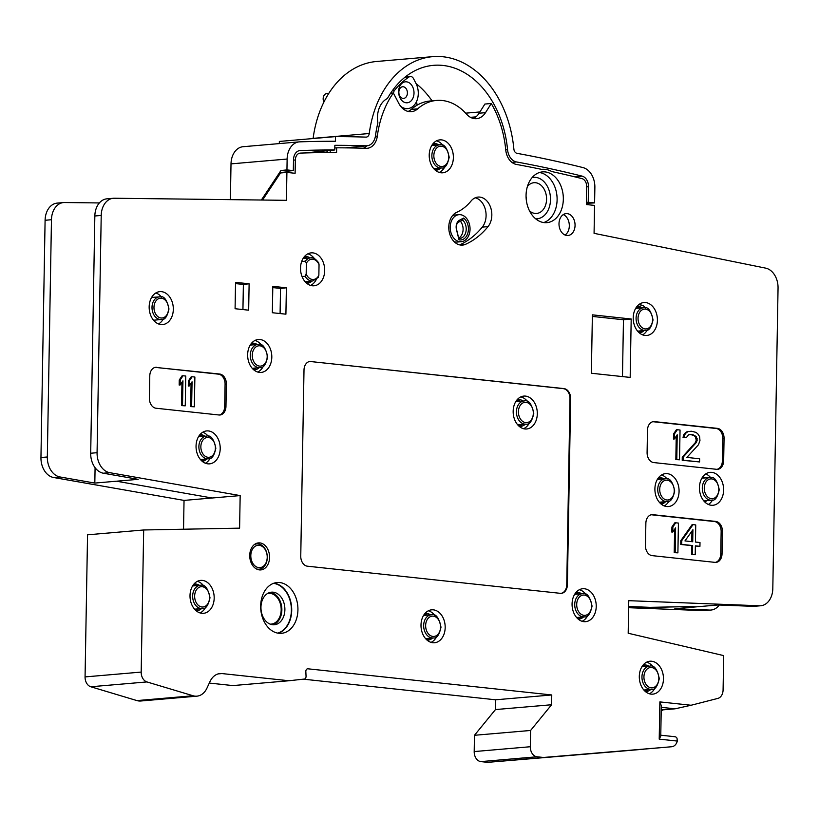 <?xml version="1.0" encoding="UTF-8"?>
<svg xmlns="http://www.w3.org/2000/svg" width="819" height="819" viewBox="0 0 819 819"><rect width="100%" height="100%" fill="white"/><g stroke="black" fill="none" stroke-linecap="round" stroke-linejoin="round"><path stroke-width="1.23" d="M400.593 106.204A16.36 11.927 85.1 0 0 407.719 108.61A16.36 11.927 85.1 0 0 415.98 83.405L413.513 78.614A4.679 3.409 85.1 0 0 410.35 76.505A4.679 3.409 85.1 0 0 409.142 76.925A87.899 64.077 85.1 0 0 394.553 90.346A4.679 3.409 85.1 0 0 393.529 93.335M417.076 105.19A16.36 11.927 85.1 0 0 416.472 101.679M401.771 83.497A10.524 7.668 85.1 0 0 400.102 98.024A10.524 7.668 85.1 0 0 410.851 101.116A10.524 7.668 85.1 0 0 412.53 86.589A10.524 7.668 85.1 0 0 401.771 83.497M323.894 102.078A5.579 4.064 -94.9 0 1 323.157 98.679A5.579 4.064 -94.9 0 1 326.75 93.561L328.788 93.386M400.604 87.684A5.846 4.259 85.1 0 0 399.15 94.41A5.846 4.259 85.1 0 0 403.624 98.403A5.846 4.259 85.1 0 0 405.64 97.471A5.846 4.259 85.1 0 0 407.104 90.745A5.846 4.259 85.1 0 0 402.62 86.753A5.846 4.259 85.1 0 0 400.604 87.684M473.3 118.427A18.704 13.636 85.1 0 0 479.125 113.206L484.889 104.054L491.267 103.501A88.831 64.762 -94.9 0 1 505.732 149.857A15.899 11.589 -94.9 0 0 516.349 164.424A1858.976 1355.128 -94.9 0 1 541.697 169.379A28.051 20.455 -94.9 0 1 542.291 169.318A28.051 20.455 -94.9 0 1 551.73 171.529A1858.976 1355.128 -94.9 0 1 581.889 178.593A7.484 5.457 85.1 0 1 586.67 186.517L586.353 204.535L594.553 205.415L594.072 233.333L765.652 268.13A18.704 13.636 85.1 0 1 778.05 288.063L772.808 588.595A18.704 13.636 85.1 0 1 760.738 605.763L754.36 606.306A18.704 13.636 -94.9 0 1 753.111 606.336L718.202 604.975L696.519 606.838L674.836 608.712L709.745 610.073A18.704 13.636 85.1 0 0 710.994 610.042A18.704 13.636 85.1 0 0 719.287 605.016M491.267 103.501L485.503 112.664A18.704 13.636 -94.9 0 1 476.535 118.673A18.704 13.636 -94.9 0 1 466.523 114.117A56.101 40.899 85.1 0 0 436.486 100.44L430.108 100.993A56.101 40.899 85.1 0 0 411.261 109.418A18.704 13.636 85.1 0 1 408.128 111.435M363.38 148.229A15.899 11.589 85.1 0 0 366.871 145.813M330.2 152.518L330.231 150.409M288.749 172.604L288.779 171.058M327.743 150.665A20.567 14.998 -94.9 0 1 326.371 152.539M543.478 757.473L643.621 749.16A9.347 6.818 85.1 0 0 643.642 749.16A9.347 6.818 85.1 0 0 643.632 749.16L671.682 746.744A9.347 6.818 85.1 0 0 671.693 746.744L543.478 757.473L536.988 756.776L480.866 761.609A9.347 6.818 -94.9 0 1 474.191 751.576L530.313 746.733L530.599 730.456L551.596 704.739L551.76 694.962L307.924 668.806A2.805 2.047 -94.9 0 0 307.637 668.795A2.805 2.047 -94.9 0 0 305.835 671.621L306.05 676.248A2.805 2.047 -94.9 0 1 304.279 679.064L288.984 680.753L221.99 673.566A18.704 13.636 85.1 0 0 220.055 673.546A18.704 13.636 85.1 0 0 209.981 681.603L206.972 688.103A18.704 13.636 -94.9 0 1 196.898 696.16A18.704 13.636 -94.9 0 1 193.069 695.761L146.918 681.93L90.796 686.762A9.347 6.818 -94.9 0 1 85.063 676.914L141.185 672.082L143.673 529.975L239.598 528.153L240.162 495.587L109.736 472.676A18.704 13.636 85.1 0 1 97.072 452.692L101.218 215.448A18.704 13.636 85.1 0 1 113.278 198.28A18.704 13.636 85.1 0 1 114.261 198.239L286.415 200.327L286.906 172.41L280.528 172.952L262.551 200.041M586.373 203.276L594.594 202.917L594.87 187.397A18.704 13.636 85.1 0 0 582.933 167.578A1870.197 1363.307 85.1 0 0 516.994 153.327A4.679 3.409 -94.9 0 1 513.871 149.038A100.051 72.942 85.1 0 0 432.708 56.654A100.051 72.942 85.1 0 0 369.246 133.517A4.679 3.409 -94.9 0 1 366.288 137.111A4.679 3.409 -94.9 0 1 365.991 137.121A1870.197 1363.307 85.1 0 0 335.473 136.609L335.391 141.267A1870.197 1363.307 -94.9 0 0 299.713 141.851A18.704 13.636 85.1 0 0 299.201 141.882A18.704 13.636 85.1 0 0 287.131 159.04L231.009 163.882L230.385 199.652M287.131 159.04L286.947 169.912L280.948 170.506L261.363 200.02M286.906 172.41L295.106 173.29L295.342 159.981L293.499 160.135M643.632 749.16L671.693 746.744A9.347 6.818 85.1 0 0 677.323 741.072L659.213 739.127L660.759 736.076L661.291 705.661L659.868 701.903L691.082 705.251L675.051 708.814L663.574 709.797A4.679 3.174 -83.9 0 0 661.189 711.527M530.313 746.733A9.347 6.818 85.1 0 0 536.988 756.776M141.185 672.082A9.347 6.818 85.1 0 0 146.918 681.93M436.486 100.44A56.101 40.899 85.1 0 0 417.639 108.876A18.704 13.636 -94.9 0 1 411.363 111.681A18.704 13.636 -94.9 0 1 398.781 103.358L393.355 92.997A88.831 64.762 -94.9 0 0 377.334 136.077A15.899 11.589 -94.9 0 1 367.25 148.29A15.899 11.589 -94.9 0 1 366.247 148.321A1858.976 1355.128 85.1 0 0 336.65 147.809L336.568 152.508A1854.267 1351.698 85.1 0 0 300.368 153.102A7.484 5.457 85.1 0 0 300.163 153.112A7.484 5.457 85.1 0 0 295.342 159.981M691.082 705.251L717.864 698.402A9.347 6.818 85.1 0 0 723.085 689.956L723.689 655.609L628.183 633.241L628.757 600.675L759.489 605.784A18.704 13.636 85.1 0 0 760.738 605.763M592.383 314.844L591.359 373.249L630.169 377.416L631.193 319L592.383 314.844M249.119 283.804L248.659 310.186L235.084 308.722L235.544 282.34L249.119 283.804L243.376 284.439L235.524 283.599M286.374 287.797L285.913 314.179L272.348 312.725L272.809 286.343L286.374 287.797L280.528 288.431L280.088 313.554M421.007 624.999A16.523 12.05 85.1 0 0 434.285 642.772A16.523 12.05 85.1 0 0 445.178 627.589A16.523 12.05 85.1 0 0 431.449 609.848A16.523 12.05 85.1 0 0 421.007 624.999M190.008 595.546A16.523 12.05 85.1 0 0 203.286 613.329A16.523 12.05 85.1 0 0 214.179 598.136A16.523 12.05 85.1 0 0 200.45 580.405A16.523 12.05 85.1 0 0 190.008 595.546M247.645 354.658A16.523 12.05 85.1 0 0 260.923 372.44A16.523 12.05 85.1 0 0 271.806 357.258A16.523 12.05 85.1 0 0 258.087 339.516A16.523 12.05 85.1 0 0 247.645 354.658M300.522 268.038A16.523 12.05 85.1 0 0 313.8 285.811A16.523 12.05 85.1 0 0 324.693 270.628A16.523 12.05 85.1 0 0 310.964 252.887A16.523 12.05 85.1 0 0 300.522 268.038M429.217 155.047A16.523 12.05 85.1 0 0 442.495 172.819A16.523 12.05 85.1 0 0 453.378 157.637A16.523 12.05 85.1 0 0 439.66 139.895A16.523 12.05 85.1 0 0 429.217 155.047M572.071 603.91A16.523 12.05 85.1 0 0 585.35 621.693A16.523 12.05 85.1 0 0 596.232 606.5A16.523 12.05 85.1 0 0 582.514 588.759A16.523 12.05 85.1 0 0 572.071 603.91M639.301 676.381A16.523 12.05 85.1 0 0 652.579 694.164A16.523 12.05 85.1 0 0 663.462 678.982A16.523 12.05 85.1 0 0 649.743 661.24A16.523 12.05 85.1 0 0 639.301 676.381M196.048 446.089A16.523 12.05 85.1 0 0 209.326 463.871A16.523 12.05 85.1 0 0 220.209 448.679A16.523 12.05 85.1 0 0 206.49 430.937A16.523 12.05 85.1 0 0 196.048 446.089M149.16 306.797A16.523 12.05 85.1 0 0 162.438 324.58A16.523 12.05 85.1 0 0 173.321 309.398A16.523 12.05 85.1 0 0 159.603 291.656A16.523 12.05 85.1 0 0 149.16 306.797M633.23 317.721A16.523 12.05 85.1 0 0 646.508 335.493A16.523 12.05 85.1 0 0 657.401 320.311A16.523 12.05 85.1 0 0 643.673 302.569A16.523 12.05 85.1 0 0 633.23 317.721M699.446 487.52A16.523 12.05 85.1 0 0 712.725 505.292A16.523 12.05 85.1 0 0 723.617 490.11A16.523 12.05 85.1 0 0 709.889 472.368A16.523 12.05 85.1 0 0 699.446 487.52M654.903 488.8A16.523 12.05 85.1 0 0 668.181 506.572A16.523 12.05 85.1 0 0 679.074 491.39A16.523 12.05 85.1 0 0 665.345 473.648A16.523 12.05 85.1 0 0 654.903 488.8M269.564 557.463A13.554 9.879 85.1 0 0 258.487 542.895A13.554 9.879 85.1 0 0 249.734 555.343A13.554 9.879 85.1 0 0 260.811 569.911A13.554 9.879 85.1 0 0 269.564 557.463M575.061 225.42A10.985 8.006 85.1 0 0 566.083 213.616A10.985 8.006 85.1 0 0 558.998 223.7A10.985 8.006 85.1 0 0 567.966 235.503A10.985 8.006 85.1 0 0 575.061 225.42M471.027 201.064A16.83 12.275 -94.9 0 1 478.081 197.072A16.83 12.275 -94.9 0 1 490.663 207.535A16.83 12.275 -94.9 0 1 488.022 226.617A92.578 67.486 -94.9 0 1 465.489 244.338A16.83 12.275 -94.9 0 1 462.54 245.106A16.83 12.275 -94.9 0 1 449.14 231.449A16.83 12.275 -94.9 0 1 456.695 212.336A58.907 42.946 -94.9 0 0 471.027 201.064M297.932 609.92A25.481 18.571 -94.9 0 1 281.49 633.312A25.481 18.571 -94.9 0 1 260.667 605.927A25.481 18.571 -94.9 0 1 277.109 582.534A25.481 18.571 -94.9 0 1 297.932 609.92M563.329 199.273A25.481 18.571 -94.9 0 1 546.887 222.655A25.481 18.571 -94.9 0 1 526.064 195.27A25.481 18.571 -94.9 0 1 542.506 171.888A25.481 18.571 -94.9 0 1 563.329 199.273M156.787 367.291A9.347 6.818 85.1 0 0 155.815 367.281A9.347 6.818 85.1 0 0 149.785 375.86L149.396 398.198A9.347 6.818 85.1 0 0 156.071 408.241L218.97 414.987A9.347 6.818 85.1 0 0 219.932 414.998A9.347 6.818 85.1 0 0 225.962 406.408L226.361 384.08A9.347 6.818 85.1 0 0 219.687 374.037L155.508 367.403A9.347 6.818 85.1 0 0 155.19 367.373M724.057 438.411A9.347 6.818 85.1 0 0 717.383 428.368L654.483 421.621A9.347 6.818 85.1 0 0 653.521 421.611A9.347 6.818 85.1 0 0 647.481 430.19L647.092 452.528A9.347 6.818 85.1 0 0 653.767 462.571L716.666 469.318A9.347 6.818 85.1 0 0 717.628 469.328A9.347 6.818 85.1 0 0 723.668 460.749L724.057 438.411L722.778 438.523A9.347 6.818 85.1 0 0 716.103 428.48L653.204 421.734A9.347 6.818 85.1 0 0 652.886 421.703M722.43 531.47A9.347 6.818 85.1 0 0 715.755 521.427L652.856 514.68A9.347 6.818 85.1 0 0 651.893 514.67A9.347 6.818 85.1 0 0 645.863 523.259L645.464 545.587A9.347 6.818 85.1 0 0 652.139 555.63L715.038 562.377A9.347 6.818 85.1 0 0 716.011 562.387A9.347 6.818 85.1 0 0 722.041 553.808L722.43 531.47L721.15 531.582A9.347 6.818 85.1 0 0 714.475 521.539L651.586 514.793A9.347 6.818 85.1 0 0 651.259 514.772M311.005 361.455A9.347 6.818 85.1 0 0 310.032 361.445A9.347 6.818 85.1 0 0 304.003 370.034L300.757 556.152A9.347 6.818 85.1 0 0 307.422 566.195L560.391 593.335A9.347 6.818 85.1 0 0 561.353 593.345A9.347 6.818 85.1 0 0 567.383 584.756L570.638 398.638A9.347 6.818 85.1 0 0 563.963 388.605L310.36 361.517A9.347 6.818 85.1 0 0 309.715 361.486M674.569 736.731A4.679 3.174 96.1 0 1 674.979 736.731A4.679 3.174 96.1 0 1 677.006 738.216L677.323 741.072M515.417 759.889L643.621 749.221A9.347 6.818 85.1 0 0 643.632 749.221A9.347 6.818 85.1 0 0 644.42 749.088M480.866 761.609L487.694 762.346L515.755 759.93M530.599 730.456L474.467 735.288L474.191 751.576M551.596 704.739L495.464 709.571L474.467 735.288M303.358 679.166L495.638 699.795L551.76 694.962M495.638 699.795L495.464 709.571M288.984 680.753L232.862 685.585L209.306 683.066M90.796 686.762L136.947 700.593A18.704 13.636 85.1 0 0 140.776 701.003L196.898 696.16M85.063 676.914L87.551 534.807L143.673 529.975M240.162 495.587L212.101 498.003L116.503 481.203L94.82 483.077L59.992 476.965L53.614 477.508A18.704 13.636 -94.9 0 1 40.95 457.524L45.096 220.28A18.704 13.636 -94.9 0 1 57.156 203.112L63.534 202.559A18.704 13.636 85.1 0 0 51.464 219.727L47.328 456.982A18.704 13.636 85.1 0 0 59.992 476.965M212.06 497.993L184.04 500.409L183.538 529.217M184.04 500.409L53.614 477.508M710.994 610.042L704.616 610.595A18.704 13.636 -94.9 0 1 703.367 610.626L628.634 607.698M432.708 56.654L376.586 61.486A100.051 72.942 85.1 0 0 313.124 138.36L369.246 133.517M335.473 136.609L279.351 141.441L279.31 143.591M231.009 163.882A18.704 13.636 -94.9 0 1 243.079 146.714L299.201 141.882M487.694 762.346L615.55 751.637A9.347 6.818 -94.9 0 0 615.571 751.637A9.347 6.818 -94.9 0 1 615.571 751.637L643.632 749.221L615.55 751.637M432.043 100.829A90.622 66.063 85.1 0 0 416.062 83.569M628.644 606.654L648.689 607.442L689.68 606.572L649.958 607.34L628.654 606.5M588.605 203.511L587.817 204.699M638.707 308.139A12.623 9.204 85.1 0 0 636.332 307.32M638.462 332.074A12.623 9.204 85.1 0 0 640.663 330.856M642.342 330.692A13.554 9.879 -94.9 0 1 639.27 332.821M639.567 333.077A13.554 9.879 85.1 0 0 644.01 330.528M636.998 306.439A13.554 9.879 -94.9 0 1 640.386 308.016M642.065 307.893A13.554 9.879 85.1 0 0 637.254 306.142M642.598 334.869A16.329 11.906 85.1 0 0 647.358 329.893M638.83 304.627L642.935 305.467A16.329 11.906 85.1 0 1 645.474 307.944M639.516 304.125A16.308 11.886 -94.9 0 1 641.512 305.17M526.474 201.239A15.428 11.251 -94.9 0 0 526.484 201.024A15.428 11.251 85.1 0 0 526.064 196.478M529.514 210.862A15.428 11.251 -94.9 0 0 536.609 213.452A15.428 11.251 -94.9 0 0 546.57 199.293A15.428 11.251 85.1 0 0 533.968 182.709A15.428 11.251 85.1 0 0 527.416 186.476M535.708 218.847A20.803 15.162 -94.9 0 0 550.501 199.713A20.803 15.162 85.1 0 0 532.145 177.549M543.744 222.563A25.481 18.571 -94.9 0 0 557.104 199.805A25.481 18.571 85.1 0 0 539.434 172.512M393.355 92.997L390.612 93.233M336.65 147.809L334.807 147.973M304.75 152.958L334.776 149.959L334.858 145.311A1861.474 1356.96 -94.9 0 1 366.195 145.813A13.391 9.756 85.1 0 0 367.117 145.782A13.391 9.756 85.1 0 0 375.522 135.504A91.339 66.585 -94.9 0 1 377.897 122.901A21.673 15.796 -94.9 0 1 387.387 98.546A91.339 66.585 -94.9 0 1 432.841 65.397A91.339 66.585 -94.9 0 1 507.555 149.672A13.391 9.756 85.1 0 0 516.492 161.947A1861.474 1356.96 -94.9 0 1 582.125 176.126A9.992 7.279 -94.9 0 1 588.503 186.722L588.226 202.242L586.384 202.416M286.947 169.912L293.315 170.598L293.509 159.725A9.992 7.279 -94.9 0 1 299.887 150.563A9.992 7.279 -94.9 0 1 300.225 150.542A1861.474 1356.96 -94.9 0 1 334.776 149.959M286.558 172.44L287.377 171.191L280.948 170.506M293.315 170.598L287.377 171.191M594.594 202.917L588.226 202.242M479.924 111.937L465.663 113.165M99.334 202.948L64.517 202.528A18.704 13.636 85.1 0 0 63.534 202.559M95.086 467.7L94.82 483.077M109.736 472.676L103.358 473.218A18.704 13.636 -94.9 0 1 90.694 453.245L94.84 215.991A18.704 13.636 -94.9 0 1 106.9 198.833L113.278 198.28M103.358 473.218L138.186 479.34L116.503 481.203M592.352 316.421L623.464 319.758L622.471 376.586M631.193 319L623.464 319.758M242.936 309.572L243.376 284.439M272.788 287.592L280.528 288.431M431.04 642.372A16.36 11.927 85.1 0 0 436.701 636.578M434.889 615.54A16.36 11.927 85.1 0 0 428.327 610.8M427.18 640.212A13.391 9.767 85.1 0 0 427.866 640.192A13.391 9.767 85.1 0 0 432.575 637.981M430.589 614.864A13.391 9.767 85.1 0 0 425.563 613.492A13.391 9.767 85.1 0 0 424.887 613.585M429.576 638.257A13.391 9.767 -94.9 0 1 426.904 639.977M426.177 639.281A12.541 9.142 85.1 0 0 427.897 638.421M424.651 613.871A13.391 9.767 -94.9 0 1 427.59 615.1M425.9 615.233A12.541 9.142 85.1 0 0 424.058 614.68M200.041 612.929A16.36 11.927 85.1 0 0 205.702 607.125M203.89 586.097A16.36 11.927 85.1 0 0 197.328 581.347M196.181 610.769A13.391 9.767 85.1 0 0 196.867 610.739A13.391 9.767 85.1 0 0 201.576 608.527M199.59 585.421A13.391 9.767 85.1 0 0 194.564 584.049A13.391 9.767 85.1 0 0 193.888 584.142M198.577 608.814A13.391 9.767 -94.9 0 1 195.905 610.524M195.168 609.827A12.541 9.142 85.1 0 0 196.898 608.967M193.653 584.418A13.391 9.767 -94.9 0 1 196.58 585.657M194.902 585.78A12.541 9.142 85.1 0 0 193.049 585.237M257.678 372.041A16.36 11.927 85.1 0 0 263.339 366.247M261.527 345.208A16.36 11.927 85.1 0 0 254.955 340.469M253.808 369.881A13.391 9.767 85.1 0 0 254.494 369.85A13.391 9.767 85.1 0 0 259.213 367.649M257.217 344.533A13.391 9.767 85.1 0 0 252.201 343.161A13.391 9.767 85.1 0 0 251.515 343.253M256.214 367.926A13.391 9.767 -94.9 0 1 253.532 369.645M252.805 368.949A12.541 9.142 85.1 0 0 254.535 368.089M251.279 343.54A13.391 9.767 -94.9 0 1 254.218 344.768M252.539 344.901A12.541 9.142 85.1 0 0 250.686 344.349M310.555 285.411A16.36 11.927 85.1 0 0 316.216 279.617M314.404 258.579A16.36 11.927 85.1 0 0 307.842 253.839M306.695 283.251A13.391 9.767 85.1 0 0 307.381 283.231A13.391 9.767 85.1 0 0 312.09 281.019M310.104 257.903A13.391 9.767 85.1 0 0 305.077 256.531A13.391 9.767 85.1 0 0 304.402 256.623M309.091 281.296A13.391 9.767 -94.9 0 1 306.419 283.016M305.692 282.32A12.541 9.142 85.1 0 0 307.412 281.46M304.166 256.91A13.391 9.767 -94.9 0 1 307.105 258.139M305.415 258.272A12.541 9.142 85.1 0 0 303.573 257.719M318.857 275.338L319.041 264.68A10.197 7.432 85.1 0 0 306.357 263.319L306.173 273.976A10.197 7.432 85.1 0 0 318.857 275.338L317.905 277.702M319.041 264.68L318.734 262.879C315.51 258.753 312.838 257.084 310.708 257.852A11.599 8.456 85.1 0 0 305.415 261.128L301.638 261.599M306.357 263.319L305.415 261.128M302.006 276.433L305.149 276.331L306.173 273.976M439.25 172.42A16.36 11.927 85.1 0 0 444.912 166.626M443.099 145.587A16.36 11.927 85.1 0 0 436.527 140.848M435.38 170.26A13.391 9.767 85.1 0 0 436.066 170.239A13.391 9.767 85.1 0 0 440.786 168.028M438.789 144.912A13.391 9.767 85.1 0 0 433.773 143.54A13.391 9.767 85.1 0 0 433.087 143.632M437.786 168.315A13.391 9.767 -94.9 0 1 435.104 170.024M434.377 169.328A12.541 9.142 85.1 0 0 436.107 168.468M432.852 143.919A13.391 9.767 -94.9 0 1 435.79 145.147M434.111 145.28A12.541 9.142 85.1 0 0 432.258 144.728M582.104 621.283A16.36 11.927 85.1 0 0 587.766 615.489M585.954 594.451A16.36 11.927 85.1 0 0 579.381 589.711M578.234 619.123A13.391 9.767 85.1 0 0 578.92 619.103A13.391 9.767 85.1 0 0 583.64 616.891M581.644 593.775A13.391 9.767 85.1 0 0 576.627 592.413A13.391 9.767 85.1 0 0 575.941 592.506M580.64 617.178A13.391 9.767 -94.9 0 1 577.958 618.888M577.231 618.191A12.541 9.142 85.1 0 0 578.961 617.331M575.706 592.782A13.391 9.767 -94.9 0 1 578.644 594.01M576.965 594.144A12.541 9.142 85.1 0 0 575.112 593.591M649.334 693.765A16.36 11.927 85.1 0 0 654.995 687.97M653.183 666.932A16.36 11.927 85.1 0 0 646.611 662.192M645.464 691.605A13.391 9.767 85.1 0 0 646.15 691.574A13.391 9.767 85.1 0 0 650.87 689.373M648.873 666.256A13.391 9.767 85.1 0 0 643.857 664.885A13.391 9.767 85.1 0 0 643.171 664.977M647.87 689.649A13.391 9.767 -94.9 0 1 645.188 691.369M644.461 690.673A12.541 9.142 85.1 0 0 646.191 689.813M642.935 665.263A13.391 9.767 -94.9 0 1 645.874 666.492M644.195 666.625A12.541 9.142 85.1 0 0 642.342 666.072M205.415 463.237A16.329 11.906 85.1 0 0 210.176 458.271M208.282 436.312A16.329 11.906 85.1 0 0 202.743 432.237M204.873 436.261A13.554 9.879 85.1 0 0 200.061 434.51M202.385 461.445A13.554 9.879 85.1 0 0 206.828 458.896M199.805 434.807A13.554 9.879 -94.9 0 1 203.204 436.384M201.515 436.507A12.623 9.204 85.1 0 0 199.14 435.698M205.159 459.06A13.554 9.879 -94.9 0 1 202.078 461.199M201.269 460.442A12.623 9.204 85.1 0 0 203.47 459.234M158.528 323.945A16.329 11.906 85.1 0 0 163.288 318.98M161.404 297.031A16.329 11.906 85.1 0 0 155.856 292.946M159.398 296.877A11.343 8.272 85.1 0 0 152.006 307.289A11.343 8.272 85.1 0 0 161.343 319.471C164.752 320.178 167.281 316.687 168.96 308.988C166.922 299.437 163.739 295.403 159.398 296.877L152.682 297.369A11.425 8.333 85.1 0 0 151.535 297.563M153.47 320.137A11.425 8.333 85.1 0 0 154.648 320.137L161.343 319.471M708.363 504.473A16.308 11.886 85.1 0 0 712.54 500.03M705.732 473.925A16.308 11.886 -94.9 0 1 710.605 477.579M704.924 477.938A12.623 9.204 85.1 0 0 702.548 477.119M704.678 501.863A12.623 9.204 85.1 0 0 706.879 500.655M664.27 505.947A16.329 11.906 85.1 0 0 669.031 500.972M667.147 479.023A16.329 11.906 85.1 0 0 661.598 474.938M661.24 504.156A13.554 9.879 85.1 0 0 665.683 501.607M663.738 478.972A13.554 9.879 85.1 0 0 658.916 477.221M664.014 501.771A13.554 9.879 -94.9 0 1 660.943 503.9M660.134 503.153A12.623 9.204 85.1 0 0 662.336 501.934M658.671 477.518A13.554 9.879 -94.9 0 1 662.059 479.095M660.38 479.217A12.623 9.204 85.1 0 0 657.995 478.398M256.378 568.918A12.725 9.275 85.1 0 0 259.132 569.215A12.725 9.275 85.1 0 0 267.291 557.544A12.725 9.275 85.1 0 0 256.951 543.867A12.725 9.275 85.1 0 0 254.289 544.635M250.809 555.579A11.22 8.18 85.1 0 0 258.814 567.628A11.22 8.18 85.1 0 0 267.219 557.34A11.22 8.18 85.1 0 0 259.203 545.29A11.22 8.18 85.1 0 0 250.809 555.579M565.038 235.022A10.985 8.006 85.1 0 0 569.318 225.911A10.985 8.006 85.1 0 0 563.277 214.588M475.255 197.788A16.83 12.275 -94.9 0 1 485.462 209.92A16.83 12.275 -94.9 0 1 482.278 227.119A92.578 67.486 -94.9 0 1 459.756 244.83A16.83 12.275 -94.9 0 1 459.623 244.881M461.292 241.697A13.554 9.879 -94.9 0 1 450.511 230.774A13.554 9.879 -94.9 0 1 456.47 215.346A13.554 9.879 -94.9 0 1 458.968 214.68A13.554 9.879 -94.9 0 1 469.748 225.594A13.554 9.879 -94.9 0 1 463.789 241.021A13.554 9.879 -94.9 0 1 461.292 241.697L457.145 242.055A13.554 9.879 -94.9 0 1 454.176 241.697M452.559 215.602A13.554 9.879 -94.9 0 1 454.821 215.039L458.968 214.68M459.009 239.834L456.449 229.525A7.719 5.62 85.1 0 1 459.52 220.198L463.585 218.079A11.691 8.518 -94.9 0 1 468.099 232.084A11.691 8.518 -94.9 0 1 459.009 239.834L459.009 238.503A10.125 7.381 -94.9 0 0 459.613 238.483A10.125 7.381 -94.9 0 0 466.031 231.173A10.125 7.381 -94.9 0 0 462.704 220.106L458.794 222.062A5.846 4.259 85.1 0 0 456.47 229.125L458.722 238.206M463.585 218.079L462.244 220.26M458.691 238.083A10.084 7.351 85.1 0 0 460.391 221.222M274.037 583.169A25.481 18.571 85.1 0 1 291.707 610.462A25.481 18.571 -94.9 0 1 278.347 633.22M273.474 583.363A25.246 18.407 -94.9 0 1 291.38 610.452A25.246 18.407 -94.9 0 1 277.764 633.118M260.954 607.186A16.36 11.927 85.1 0 0 274.324 624.774A16.36 11.927 85.1 0 0 284.889 609.756A16.36 11.927 85.1 0 0 271.519 592.168A16.36 11.927 85.1 0 0 260.954 607.186M270.014 592.434A16.36 11.927 -94.9 0 1 281.859 610.022A16.36 11.927 -94.9 0 1 272.799 624.774M267.506 593.529A15.428 11.251 85.1 0 1 268.571 593.365A15.428 11.251 85.1 0 1 281.173 609.95A15.428 11.251 -94.9 0 1 271.222 624.109A15.428 11.251 -94.9 0 1 270.137 624.129M219.287 415.008A9.347 6.818 85.1 0 0 224.693 406.521L225.082 384.183A9.347 6.818 85.1 0 0 218.407 374.15L155.508 367.403M183.036 375.757L182.074 375.839L179.259 379.985L179.177 385.053L180.129 384.971L182.944 380.835L182.514 405.538L185.248 405.835L185.77 376.054L183.036 375.757L180.221 379.903L180.129 384.971M181.961 382.278L181.552 405.62L185.248 405.835M192.148 376.74L191.185 376.822L188.38 380.968L188.288 386.036L189.25 385.954L192.055 381.808L191.626 406.521L194.359 406.808L194.881 377.037L192.148 376.74L189.332 380.886L189.25 385.954M191.083 383.251L190.673 406.603L194.359 406.808M181.552 405.62L182.514 405.538M179.259 379.985L180.221 379.903M190.673 406.603L191.626 406.521M188.38 380.968L189.332 380.886M716.994 469.338A9.347 6.818 85.1 0 0 722.389 460.851L722.778 438.523M677.313 429.729L676.351 429.811L673.546 433.947L673.453 439.025L674.406 438.943L677.221 434.797L676.791 459.51L679.524 459.797L680.046 430.016L677.313 429.729L674.498 433.865L674.406 438.943M676.238 436.24L675.839 459.592L679.524 459.797M690.263 434.479L694.062 435.524L695.413 436.936L696.263 440.202L695.311 442.639L682.268 457.104L682.217 460.278L699.58 461.947L699.631 458.783L686.875 457.411L698.515 444.697L699.958 440.407L699.569 436.558L697.788 433.824L695.986 432.371L691.441 431.244L688.236 431.531L686.394 432.606L684.53 434.94L684.029 437.428L686.302 437.674L688.636 434.756L692.751 434.561L696.365 436.855L697.225 440.12L696.263 442.557L683.23 457.022L683.169 460.196L699.58 461.947M691.441 431.244L687.284 431.613L685.431 432.688L683.568 435.032L683.066 437.51L686.302 437.674M675.839 459.592L676.791 459.51M673.546 433.947L674.498 433.865M682.268 457.104L683.23 457.022M682.217 460.278L683.169 460.196M695.311 442.639L696.263 442.557M696.263 440.202L697.225 440.12M696.283 438.933L697.245 438.851M695.413 436.936L696.365 436.855M694.062 435.524L695.024 435.432M691.799 434.643L692.751 434.561M683.066 437.51L684.029 437.428M683.568 435.032L684.53 434.94M685.431 432.688L686.394 432.606M687.284 431.613L688.236 431.531M715.366 562.397A9.347 6.818 85.1 0 0 720.761 553.91L721.15 531.582M675.685 522.788L674.733 522.87L671.918 527.016L671.826 532.084L672.788 532.002L675.593 527.856L675.163 552.569L677.897 552.856L678.419 523.085L675.685 522.788L672.87 526.924L672.788 532.002M674.621 529.299L674.211 552.651L677.897 552.856M693.007 524.641L692.045 524.723L680.814 540.663L680.743 544.461L691.686 545.638L691.533 554.504L695.218 554.719L695.372 545.843L699.938 546.334L699.999 542.536L695.444 542.045L695.74 524.938L693.007 524.641L681.766 540.581L681.705 544.379L692.639 545.556L692.485 554.422L695.218 554.719M695.372 546.027L699.938 546.334M674.211 552.651L675.163 552.569M671.918 527.016L672.87 526.924M680.814 540.663L681.766 540.581M691.533 554.504L692.485 554.422M691.686 545.638L692.639 545.556M680.743 544.461L681.705 544.379M684.96 540.919L692.915 529.719L692.71 541.748L684.96 540.919M691.942 531.091L691.758 541.646M561.035 593.355A9.347 6.818 85.1 0 0 566.748 584.817L569.993 398.699A9.347 6.818 85.1 0 0 563.318 388.656L310.36 361.517M513.165 411.24A16.513 12.039 85.1 0 0 526.422 429.002A16.513 12.039 85.1 0 0 537.305 413.83A16.513 12.039 85.1 0 0 523.597 396.109A16.513 12.039 85.1 0 0 513.165 411.24M523.505 428.695A16.36 11.927 85.1 0 0 529.484 422.768M527.671 401.73A16.36 11.927 85.1 0 0 520.771 396.908M522.358 424.457A13.391 9.767 -94.9 0 1 519.195 426.341A13.391 9.767 85.1 0 0 520.638 426.382A13.391 9.767 85.1 0 0 525.358 424.17M523.361 401.054A13.391 9.767 85.1 0 0 518.345 399.692A13.391 9.767 85.1 0 0 516.943 399.948M518.427 425.624A12.541 9.142 85.1 0 0 520.679 424.611M516.922 399.979A13.391 9.767 -94.9 0 1 520.362 401.29M518.683 401.423A12.541 9.142 85.1 0 0 516.287 400.808M394.553 90.346L392.485 90.53M404.873 77.293L409.142 76.925M475.89 116.871L470.475 117.332M659.213 739.127L659.868 701.903M661.261 707.329L675.051 708.814M661.22 709.551L663.574 709.797M307.924 668.806L307.35 668.847M221.99 673.566L218.161 673.894M136.947 700.593L193.069 695.761M689.68 606.572L696.519 606.838M759.489 605.784L753.111 606.336M709.745 610.073L703.367 610.626M645.413 330.385C648.822 331.091 651.361 327.6 653.03 319.901C650.992 310.35 647.809 306.316 643.468 307.79A11.343 8.272 85.1 0 0 636.076 318.202A11.343 8.272 85.1 0 0 645.413 330.385L637.632 331.163M638.042 318.233A9.941 7.248 85.1 0 0 645.137 328.91A9.941 7.248 85.1 0 0 652.579 319.789A9.941 7.248 85.1 0 0 645.485 309.121A9.941 7.248 85.1 0 0 638.042 318.233M485.503 112.664L479.125 113.206M417.639 108.876L411.261 109.418M377.334 136.077L375.409 136.241M516.492 161.947L511.947 162.387M574.815 176.853L582.125 176.126M507.555 149.672L505.732 149.836M366.195 145.813L345.434 147.87M299.549 150.614L300.225 150.542M586.66 186.875L588.503 186.722M51.464 219.727L45.096 220.28M101.218 215.448L94.84 215.991M97.072 452.692L90.694 453.245M47.328 456.982L40.95 457.524M431.193 614.813A11.599 8.456 85.1 0 0 423.669 625.46A11.599 8.456 85.1 0 0 433.19 637.919C436.66 638.677 439.26 635.104 440.991 627.2C438.912 617.413 435.647 613.288 431.193 614.813L423.587 615.417M440.55 627.088A10.197 7.432 85.1 0 0 433.271 616.144A10.197 7.432 85.1 0 0 425.645 625.491A10.197 7.432 85.1 0 0 432.913 636.435A10.197 7.432 85.1 0 0 440.55 627.088M200.194 585.37A11.599 8.456 85.1 0 0 192.66 596.017A11.599 8.456 85.1 0 0 202.18 608.476C205.661 609.234 208.261 605.661 209.992 597.747C207.913 587.97 204.648 583.845 200.194 585.37L192.578 585.964M209.551 597.645A10.197 7.432 85.1 0 0 202.273 586.701A10.197 7.432 85.1 0 0 194.646 596.048A10.197 7.432 85.1 0 0 201.914 606.992A10.197 7.432 85.1 0 0 209.551 597.645M257.821 344.482A11.599 8.456 85.1 0 0 250.297 355.129A11.599 8.456 85.1 0 0 259.818 367.588C263.288 368.345 265.888 364.772 267.618 356.869C265.54 347.082 262.275 342.956 257.821 344.482L250.215 345.086M267.178 356.756A10.197 7.432 85.1 0 0 259.899 345.813A10.197 7.432 85.1 0 0 252.272 355.159A10.197 7.432 85.1 0 0 259.551 366.103A10.197 7.432 85.1 0 0 267.178 356.756M305.149 276.331A11.599 8.456 85.1 0 0 312.694 280.958L305.098 281.675M441.39 167.967C444.86 168.734 447.461 165.151 449.191 157.248C447.113 147.461 443.847 143.335 439.393 144.871A11.599 8.456 85.1 0 0 431.869 155.518A11.599 8.456 85.1 0 0 441.39 167.967L433.783 168.683M448.751 157.146A10.197 7.432 85.1 0 0 441.472 146.202A10.197 7.432 85.1 0 0 433.845 155.538A10.197 7.432 85.1 0 0 441.124 166.482A10.197 7.432 85.1 0 0 448.751 157.146M582.248 593.734A11.599 8.456 85.1 0 0 574.723 604.381A11.599 8.456 85.1 0 0 584.244 616.84C587.714 617.598 590.315 614.025 592.055 606.111C589.967 596.334 586.701 592.198 582.248 593.734L574.641 594.328M591.605 606.009A10.197 7.432 85.1 0 0 584.326 595.065A10.197 7.432 85.1 0 0 576.699 604.402A10.197 7.432 85.1 0 0 583.978 615.345A10.197 7.432 85.1 0 0 591.605 606.009M649.487 666.205A11.599 8.456 85.1 0 0 641.953 676.852A11.599 8.456 85.1 0 0 651.474 689.311C654.944 690.069 657.544 686.496 659.285 678.593C657.196 668.806 653.931 664.68 649.487 666.205L641.871 666.809M658.834 678.48A10.197 7.432 85.1 0 0 651.555 667.536A10.197 7.432 85.1 0 0 643.929 676.883A10.197 7.432 85.1 0 0 651.207 687.827A10.197 7.432 85.1 0 0 658.834 678.48M206.286 436.158A11.343 8.272 85.1 0 0 198.884 446.58A11.343 8.272 85.1 0 0 208.231 458.763C211.63 459.469 214.168 455.968 215.837 448.269C213.81 438.728 210.626 434.684 206.286 436.158L198.485 436.732M215.397 448.167A9.941 7.248 85.1 0 0 208.302 437.489A9.941 7.248 85.1 0 0 200.86 446.601A9.941 7.248 85.1 0 0 207.954 457.278A9.941 7.248 85.1 0 0 215.397 448.167M153.972 307.32A9.941 7.248 85.1 0 0 161.067 317.987A9.941 7.248 85.1 0 0 168.509 308.876A9.941 7.248 85.1 0 0 161.415 298.208A9.941 7.248 85.1 0 0 153.972 307.32M709.684 477.59A11.343 8.272 85.1 0 0 702.292 488.001A11.343 8.272 85.1 0 0 711.629 500.184C715.038 500.89 717.577 497.399 719.246 489.701C717.209 480.149 714.025 476.115 709.684 477.59L701.883 478.163M718.795 489.588A9.941 7.248 85.1 0 0 711.701 478.92A9.941 7.248 85.1 0 0 704.268 488.032A9.941 7.248 85.1 0 0 711.353 498.699A9.941 7.248 85.1 0 0 718.795 489.588M665.141 478.869A11.343 8.272 85.1 0 0 657.749 489.281A11.343 8.272 85.1 0 0 667.086 501.463C670.495 502.17 673.034 498.679 674.702 490.98C672.665 481.429 669.481 477.395 665.141 478.869L657.34 479.443M674.252 490.868A9.941 7.248 85.1 0 0 667.157 480.2A9.941 7.248 85.1 0 0 659.715 489.312A9.941 7.248 85.1 0 0 666.809 499.979A9.941 7.248 85.1 0 0 674.252 490.868M482.278 227.119L488.022 226.617M459.756 244.83L465.489 244.338M459.52 220.198L458.794 222.062M219.687 374.037L218.407 374.15M226.361 384.08L225.082 384.183M225.962 406.408L224.693 406.521M717.383 428.368L716.103 428.48M723.668 460.749L722.389 460.851M654.483 421.621L653.204 421.734M715.755 521.427L714.475 521.539M722.041 553.808L720.761 553.91M652.856 514.68L651.586 514.793M563.963 388.605L563.318 388.656M570.638 398.638L569.993 398.699M567.383 584.756L566.748 584.817M523.965 401.013A11.599 8.456 85.1 0 0 516.441 411.66A11.599 8.456 85.1 0 0 525.962 424.119C529.432 424.877 532.033 421.304 533.773 413.39C531.685 403.613 528.419 399.477 523.965 401.013L515.745 401.658M533.323 413.288A10.197 7.432 85.1 0 0 526.044 402.344A10.197 7.432 85.1 0 0 518.417 411.681A10.197 7.432 85.1 0 0 525.696 422.624A10.197 7.432 85.1 0 0 533.323 413.288M403.286 108.988L407.719 108.61M405.313 76.935L410.35 76.505M674.979 736.731L660.779 735.206M643.468 307.79L635.667 308.364M542.291 169.318L541.656 169.379M367.117 145.782L345.997 147.881M433.19 637.919L425.583 638.636M202.18 608.476L194.584 609.193M259.818 367.588L252.211 368.304M310.708 257.852L303.102 258.456M318.386 277.365L312.694 280.958M439.393 144.871L431.787 145.465M584.244 616.84L576.637 617.546M651.474 689.311L643.867 690.028M208.231 458.763L200.45 459.531M711.629 500.184L703.849 500.952M667.086 501.463L659.305 502.242M256.951 543.867L255.18 544.011M259.132 569.215L257.361 569.379M525.962 424.119L517.741 424.887"/></g></svg>
